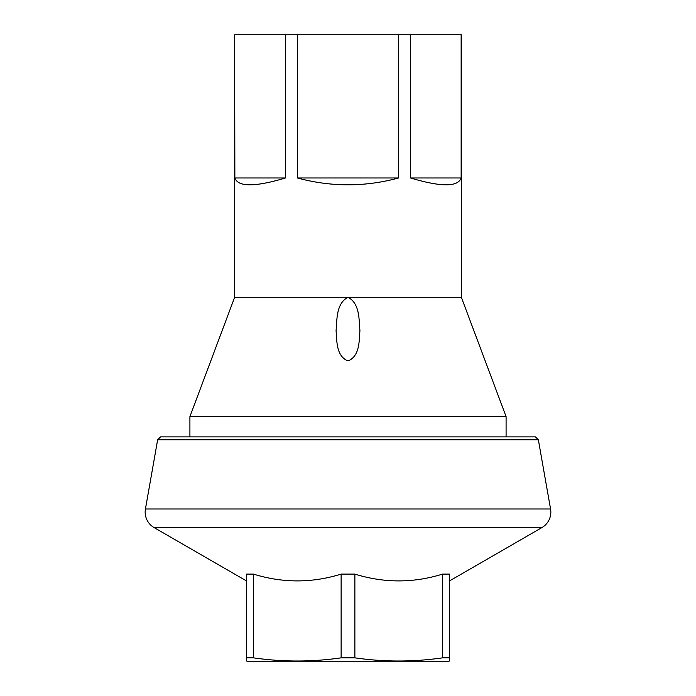 <?xml version="1.0" encoding="UTF-8"?>
<svg xmlns="http://www.w3.org/2000/svg" width="696" height="696" viewBox="0 0 696 696"><rect width="100%" height="100%" fill="white"/><g stroke="black" fill="none" stroke-linecap="round" stroke-linejoin="round"><path stroke-width="1.04" d="M461.143 34.8L461.143 177.976C457.933 187.094 441.064 187.094 410.518 177.976L410.518 34.8L461.352 34.8L461.352 297.288L348 297.288C359.919 303.447 358.918 319.612 359.928 330.617C359.092 340.927 359.875 356.135 348.017 360.928C336.09 356.169 336.916 340.875 336.072 330.617C337.082 319.534 336.098 303.447 348 297.288L234.648 297.288L189.912 416.608L189.912 436.888M410.518 34.8L398.617 34.8L398.617 177.976C364.869 187.094 331.131 187.094 297.383 177.976L297.383 34.8L285.482 34.8L285.482 177.976C254.936 187.094 238.067 187.094 234.856 177.976L234.648 34.8L234.648 297.288M461.352 297.288L506.088 416.608L189.912 416.608M506.088 416.608L506.088 436.888M157.644 439.785L160.541 436.888L535.459 436.888L538.356 439.785L157.644 439.785L145.438 508.993A17.896 17.896 0 0 0 154.112 527.603L246.584 580.986M538.356 439.785L550.562 508.993A17.896 17.896 0 0 1 541.888 527.603L154.112 527.603M449.416 574.104L449.416 657.842L442.552 657.842L442.552 574.104L449.416 574.104L449.416 580.986L541.888 527.603M253.448 574.104L246.584 574.104L246.584 657.842L253.448 657.842C282.68 662.061 311.904 662.061 341.127 657.842L341.127 574.104C311.991 583.17 282.759 583.17 253.448 574.104L253.448 657.842M442.552 574.104C413.407 583.17 384.175 583.17 354.873 574.104L341.127 574.104M449.416 657.842L449.416 661.043L448.824 661.2L247.176 661.2L246.584 661.043L246.584 657.842M354.873 574.104L354.873 657.842C384.096 662.061 413.32 662.061 442.552 657.842M354.873 657.842L341.127 657.842M234.856 34.8L285.482 34.8M297.383 34.8L398.617 34.8M297.383 177.976L398.617 177.976M410.518 177.976L461.143 177.976M234.856 177.976L285.482 177.976M550.562 508.993L145.438 508.993"/></g></svg>

